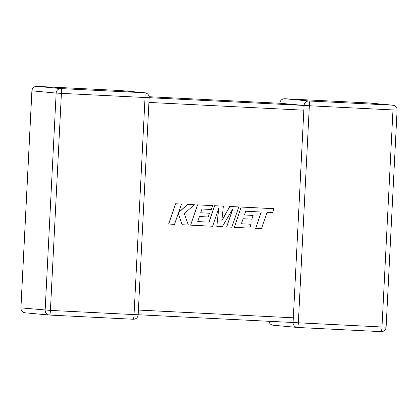 <?xml version="1.0" encoding="UTF-8"?>
<svg xmlns="http://www.w3.org/2000/svg" width="418" height="418" viewBox="0 0 418 418"><rect width="100%" height="100%" fill="white"/><g stroke="black" fill="none" stroke-linecap="round" stroke-linejoin="round"><path stroke-width="0.63" d="M280.457 103.288L149.106 96.72L280.457 103.288L303.499 105.414L304.048 106.841M304.085 105.467L309.351 105.754A4.718 0.59 92.9 0 0 308.996 100.989L392.627 105.174L368.41 102.938L284.783 98.758L308.996 100.989A4.718 4.682 95.3 0 0 304.085 105.467L293.091 322.513A4.718 4.682 95.3 0 0 297.527 327.461L381.153 331.641A4.718 0.59 92.9 0 1 381.153 331.641L297.527 327.461A4.718 0.59 92.9 0 0 298.353 322.8L381.984 326.986L392.977 109.934L309.351 105.754L298.353 322.8L293.091 322.513M293.196 321.128L292.501 322.461L138.17 314.744L292.506 322.461M255.67 228.4L261.485 228.693L267.06 212.328L272.651 212.605L273.983 208.692L241.217 207.051L234.305 227.335L249.724 228.103L251.025 224.247L241.416 223.761L243.124 218.724L251.882 219.163L253.151 215.411L244.394 214.972L245.69 211.205L261.25 212.036L255.67 228.4L261.151 212.03M273.983 208.692L241.118 207.046L234.305 227.335M251.025 224.247L241.416 223.766M253.151 215.411L244.394 214.977M238.756 206.931L229.806 206.482L221.827 220.819L223.358 206.163L214.664 205.724L209.068 222.146L197.756 221.582L199.459 216.54L208.221 216.979L209.491 213.227L200.729 212.788L202.025 209.021L211.325 209.486L212.626 205.625L197.547 204.872L190.634 225.15L212.621 226.248L218.771 208.195L216.822 226.457L222.266 226.728L232.836 208.807L226.66 226.953L231.849 227.209L238.756 206.931L229.707 206.476L221.853 220.589M223.358 206.163L214.565 205.719L208.974 222.141L197.756 221.577M209.491 213.227L200.729 212.793M212.626 205.625L197.453 204.862L190.634 225.15M218.624 208.613L216.822 226.457M232.596 209.214L226.66 226.953M182.143 224.727L188.356 225.036L184.328 213.635L194.333 204.71L187.614 204.376L178.496 212.715L181.438 204.062L175.529 203.765L168.616 224.043L174.52 224.346L178.261 213.332L182.143 224.727L178.214 213.473M175.623 203.775L168.715 224.053M194.333 204.71L187.52 204.365L178.543 212.569M181.438 204.062L175.529 203.765M138.165 314.775L134.047 314.587A4.718 0.59 92.9 0 1 133.222 319.248A4.718 4.718 0 0 0 138.165 314.775L149.163 97.723L61.409 93.36L50.416 310.407L134.047 314.587L145.041 97.54A4.718 0.59 92.9 0 0 144.691 92.775L120.473 90.539L36.847 86.359L61.059 88.595L144.691 92.775A4.718 4.682 -84.7 0 1 144.884 92.791L120.666 90.554A4.718 4.718 0 0 0 120.473 90.539A4.718 4.682 -84.7 0 1 120.666 90.554M149.163 97.697L303.499 105.414M49.59 315.062L133.222 319.248A4.718 0.59 92.9 0 1 133.217 319.242L49.59 315.062A4.718 4.682 -84.7 0 1 45.154 310.119L56.148 93.073L31.93 90.837L20.937 307.883L50.416 310.407A4.718 0.59 92.9 0 1 49.59 315.062A4.718 4.718 0 0 1 49.392 315.052L25.179 312.816A4.718 4.682 -84.7 0 1 20.937 307.883L20.9 307.878A4.718 4.718 0 0 0 25.179 312.816M303.849 110.18L148.923 102.431M138.405 310.057L293.331 317.805M56.148 93.073L61.409 93.36A4.718 0.59 92.9 0 0 61.059 88.595A4.718 4.682 -84.7 0 0 56.148 93.073M31.93 90.837A4.718 4.682 -84.7 0 1 36.847 86.359A4.718 0.59 92.9 0 1 36.847 86.359A4.718 4.718 0 0 0 31.893 90.831L31.93 90.837M120.468 90.539A4.718 0.59 92.9 0 1 120.473 90.539L36.841 86.359M368.41 102.938A4.718 4.718 0 0 1 368.608 102.948A4.718 4.682 95.3 0 0 368.41 102.938L368.41 102.938A4.718 0.59 92.9 0 1 368.41 102.938L284.778 98.752A4.718 0.59 92.9 0 1 284.783 98.758A4.718 4.682 95.3 0 0 279.872 103.23M268.931 321.28A4.718 4.682 95.3 0 0 273.116 325.209L297.334 327.446A4.718 4.718 0 0 0 297.527 327.461M392.627 105.174A4.718 0.59 92.9 0 1 392.977 109.934L397.1 110.122A4.718 4.718 0 0 0 392.821 105.184A4.718 4.682 95.3 0 0 392.627 105.174M381.984 326.986A4.718 0.59 92.9 0 1 381.159 331.641A4.718 4.718 0 0 0 386.107 327.169L381.984 326.986M31.893 90.831L20.9 307.878M149.163 97.723A4.718 4.718 0 0 0 144.884 92.791M284.778 98.752A4.718 4.718 0 0 0 279.835 103.225M268.894 321.28A4.718 4.718 0 0 0 273.116 325.209M368.608 102.948L392.821 105.184M397.1 110.122L386.107 327.169"/></g></svg>
